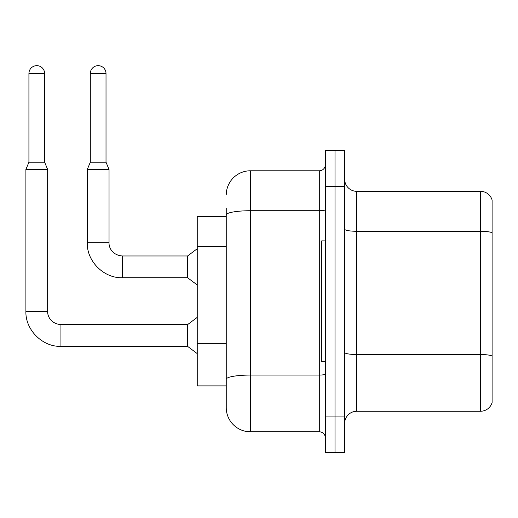 <?xml version="1.0" encoding="UTF-8"?>
<svg xmlns="http://www.w3.org/2000/svg" width="518" height="518" viewBox="0 0 518 518"><rect width="100%" height="100%" fill="white"/><g stroke="black" fill="none" stroke-linecap="round" stroke-linejoin="round"><path stroke-width="0.78" d="M226.249 216.705L197.248 216.705L197.248 385.884L226.249 385.884L226.249 407.634L226.249 216.705M344.677 423.342A12.082 12.082 0 0 1 356.76 411.26L480.497 411.26L480.497 191.33L356.76 191.33A12.082 12.082 0 0 1 344.677 179.247A12.082 12.082 0 0 0 356.76 191.33L356.76 411.26M335.01 416.09L335.01 452.344L344.677 452.344L344.677 416.09L335.01 416.09L335.01 452.344L325.343 452.344L325.343 416.09L335.01 416.09L335.01 186.493L335.01 416.09M325.343 416.09L325.343 150.246L335.01 150.246L335.01 186.493L335.01 150.246L344.677 150.246L344.677 416.09M492.1 200.032A12.082 12.082 0 0 0 480.497 191.33A12.082 12.082 0 0 1 492.1 200.032L492.1 402.557A12.082 12.082 0 0 1 480.497 411.26M226.249 194.956A24.171 24.171 0 0 1 250.421 170.785A24.171 24.171 0 0 0 226.249 194.956A24.171 24.171 0 0 1 250.421 170.785L250.421 431.798L319.302 431.798L319.302 170.785A6.041 6.041 0 0 0 325.343 164.743A6.041 6.041 0 0 1 319.302 170.785A6.041 6.041 0 0 0 325.343 164.743M250.421 170.785L319.302 170.785M226.249 238.202L226.249 208.249M226.249 394.34L226.249 351.793M325.343 437.846A6.041 6.041 0 0 0 319.302 431.798M250.421 431.798A24.171 24.171 0 0 1 226.249 407.634M44.632 162.205L28.924 162.205L28.924 73.511A7.854 7.854 0 0 1 36.778 65.656A7.854 7.854 0 0 1 44.632 73.511L44.632 162.205L47.65 169.457L47.65 311.324C47.391 316.155 50.881 323.815 60.943 324.618L60.943 346.367C42.444 347.028 25.24 329.824 25.9 311.324L25.9 169.457L47.65 169.457M60.943 324.618L187.581 324.618L187.581 346.367L60.943 346.367C42.444 347.028 25.24 329.824 25.9 311.324L47.65 311.324C47.391 316.155 50.881 323.815 60.943 324.618C50.881 323.815 47.391 316.155 47.65 311.324C47.391 316.155 50.881 323.815 60.943 324.618C50.881 323.815 47.391 316.155 47.65 311.324M106.015 162.205L90.307 162.205L90.307 73.511A7.854 7.854 0 0 1 98.161 65.656A7.854 7.854 0 0 1 106.015 73.511L106.015 162.205L109.039 169.457L87.289 169.457L87.289 242.689L109.039 242.689C108.774 247.513 112.27 255.18 122.332 255.976L122.332 277.732C103.833 278.393 86.629 261.189 87.289 242.689C86.629 261.189 103.833 278.393 122.332 277.732C103.833 278.393 86.629 261.189 87.289 242.689C86.629 261.189 103.833 278.393 122.332 277.732L187.581 277.732L197.248 284.978M109.039 169.457L109.039 242.689C108.774 247.513 112.27 255.18 122.332 255.976C112.27 255.18 108.774 247.513 109.039 242.689C108.774 247.513 112.27 255.18 122.332 255.976L187.581 255.976L187.581 277.732M325.343 240.876L321.717 240.876L321.717 361.713L325.343 361.713M226.249 246.665L197.248 246.665M226.249 343.337L197.248 343.337M492.1 232.783A12.082 2.098 180 0 0 480.497 231.274L356.76 231.274A12.082 2.098 -0 0 1 344.677 229.176M492.1 356.041A12.082 2.098 180 0 0 480.497 354.526L356.76 354.526A12.082 2.098 0 0 1 344.677 352.428M344.677 186.493L325.343 186.493M325.343 374.022A6.041 1.049 0 0 1 319.302 375.071L250.421 375.071A24.171 4.196 180 0 0 226.249 379.267M226.249 214.925A24.171 4.196 180 0 1 250.421 210.729L319.302 210.729A6.041 1.049 0 0 0 325.343 209.68M28.924 73.511L44.632 73.511M90.307 73.511L106.015 73.511M25.9 311.324C25.24 329.824 42.444 347.028 60.943 346.367C42.444 347.028 25.24 329.824 25.9 311.324C25.24 329.824 42.444 347.028 60.943 346.367M187.581 346.367L197.248 353.619M187.581 324.618L197.248 317.366M28.924 162.205L25.9 169.457M187.581 255.976L197.248 248.731M90.307 162.205L87.289 169.457"/></g></svg>
